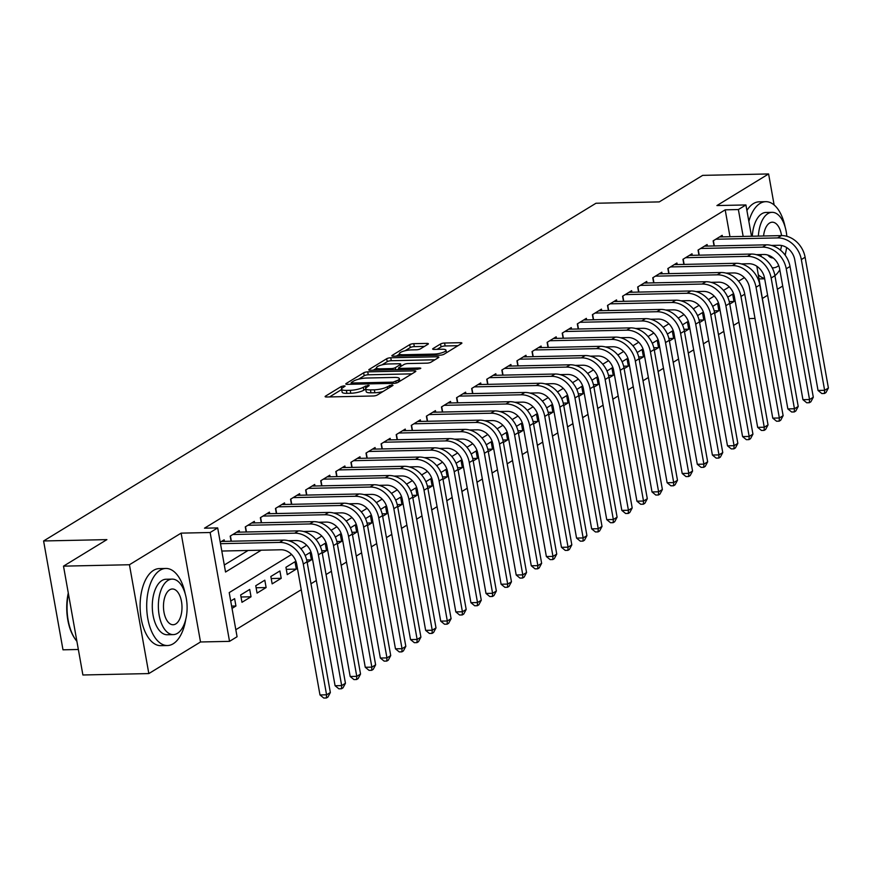 <?xml version="1.0" encoding="UTF-8"?>
<svg xmlns="http://www.w3.org/2000/svg" width="872" height="872" viewBox="0 0 872 872"><rect width="100%" height="100%" fill="white"/><g stroke="black" fill="none" stroke-linecap="round" stroke-linejoin="round"><path stroke-width="1.31" d="M344.091 385.838L341.246 386.514L325.507 396.139A3.03 0.752 -10.1 0 0 325.114 396.607A3.03 0.752 -10.1 0 0 326.618 396.989L373.205 395.986A3.03 0.752 -10.1 0 0 377.282 395.027L393.021 385.402L392.247 384.803L387.364 386.721A9.69 2.387 -10.1 0 1 374.339 389.806L370.447 389.882A9.69 2.387 -10.1 0 1 365.662 388.683A9.69 2.387 -10.1 0 1 366.905 387.168L369.216 385.588L368.169 385.326L363.286 387.244A9.69 2.387 -10.1 0 1 350.261 390.318L346.38 390.394A9.69 2.387 -10.1 0 1 341.584 389.195A9.69 2.387 -10.1 0 1 342.838 387.68L345.149 386.1L344.091 385.838M427.978 344.255A3.03 0.752 -10.1 0 0 428.37 343.775A3.03 0.752 -10.1 0 0 426.866 343.405L413.797 343.677A3.03 0.752 -10.1 0 0 409.72 344.647L392.247 355.329A3.03 0.752 -10.1 0 0 391.855 355.809A3.03 0.752 -10.1 0 0 393.348 356.179L439.946 355.187A3.03 0.752 -10.1 0 0 444.022 354.228L461.495 343.535A3.03 0.752 -10.1 0 0 461.888 343.056A3.03 0.752 -10.1 0 0 460.394 342.685L444.6 343.023A3.03 0.752 -10.1 0 0 440.534 343.982L433.046 348.56A3.03 0.752 -10.1 0 0 432.654 349.029A3.03 0.752 -10.1 0 0 434.158 349.41L441.984 349.236A8.099 1.995 -10.1 0 1 445.995 350.239A8.099 1.995 -10.1 0 1 442.18 352.702A8.099 1.995 -10.1 0 1 434.06 354.087L403.387 354.74A8.099 1.995 -10.1 0 1 399.376 353.738A8.099 1.995 -10.1 0 1 403.191 351.285A8.099 1.995 -10.1 0 1 411.312 349.901L416.424 349.792A3.03 0.752 -10.1 0 0 420.489 348.822L427.978 344.255M729.973 236.704L725.188 209.836L738.377 209.553L745.92 204.942L751.501 236.247M63.503 566.146L129.438 564.74L148.829 673.576L82.895 674.983L63.503 566.146L106.896 539.615L43.6 540.967L595.979 203.252L659.276 201.901L702.668 175.37L768.603 173.953L716.915 205.563L745.92 204.942M148.829 673.576L200.516 641.977L181.125 533.13L129.438 564.74M181.125 533.13L210.141 532.509L217.684 527.898L225.543 572.021L261.251 550.188M725.188 209.836L204.495 528.181L217.684 527.898M367.722 371.853A3.03 0.752 -10.1 0 0 363.657 372.813L346.173 383.495A3.03 0.752 -10.1 0 0 345.781 383.974A3.03 0.752 -10.1 0 0 347.274 384.345L393.872 383.353A3.03 0.752 -10.1 0 0 397.948 382.394L415.432 371.701A3.03 0.752 -10.1 0 0 415.813 371.232A3.03 0.752 -10.1 0 0 414.32 370.851L367.722 371.853L368.246 374.797A3.03 0.752 -10.1 0 0 364.18 375.756L358.501 379.222M369.205 369.412L386.688 358.73A3.03 0.752 -10.1 0 1 390.754 357.771L437.352 356.768A3.03 0.752 -10.1 0 1 438.856 357.149A3.03 0.752 -10.1 0 1 438.463 357.618L430.986 362.196A3.03 0.752 -10.1 0 1 426.909 363.155L408.009 363.559A3.03 0.752 -10.1 0 0 403.943 364.518L398.984 367.559A3.03 0.752 -10.1 0 0 398.591 368.028A3.03 0.752 -10.1 0 0 400.085 368.409L419.759 367.984L420.816 368.246L417.688 369.248L370.317 370.262A3.03 0.752 -10.1 0 1 368.812 369.892A3.03 0.752 -10.1 0 1 369.205 369.412L369.347 370.197M774.129 204.975L768.603 173.953M729.766 304.077L733.984 301.505L729.264 301.603M714.68 313.31L718.888 310.726L714.168 310.835M699.584 322.531L703.802 319.959L699.082 320.057M684.498 331.763L688.706 329.18L683.986 329.289M669.402 340.985L673.62 338.412L668.9 338.51M654.305 350.217L658.524 347.634L653.804 347.743M639.22 359.438L643.427 356.866L638.707 356.964M624.123 368.671L628.341 366.098L623.622 366.196M609.027 377.892L613.245 375.32L608.525 375.418M593.941 387.124L598.148 384.552L593.429 384.65M578.845 396.357L583.063 393.773L578.343 393.872M563.759 405.578L567.966 403.006L563.247 403.104M548.662 414.81L552.881 412.227L548.161 412.336M533.566 424.032L537.784 421.459L533.065 421.558M518.48 433.264L522.688 430.681L517.968 430.79M503.384 442.486L507.602 439.913L502.882 440.011M488.287 451.718L492.506 449.135L487.786 449.243M473.202 460.939L477.409 458.367L472.689 458.465M458.105 470.172L462.324 467.599L457.604 467.697M443.02 479.393L447.227 476.821L442.507 476.919M427.923 488.625L432.141 486.053L427.422 486.151M412.827 497.858L417.045 495.274L412.325 495.372M397.741 507.079L401.948 504.507L397.229 504.605M382.645 516.311L386.863 513.728L382.143 513.837M367.559 525.533L371.766 522.96L367.047 523.058M352.462 534.765L356.67 532.182L351.95 532.291M337.366 543.986L341.584 541.414L336.865 541.512M322.28 553.219L326.488 550.646L321.768 550.744M307.184 562.44L311.402 559.868L306.682 559.966M296.306 569.1L294.998 561.742L285.94 567.28L287.248 574.637L296.306 569.1L286.299 569.307M281.209 578.321L279.901 570.964L270.843 576.501L272.162 583.859L281.209 578.321L271.214 578.539M266.124 587.554L264.815 580.196L255.758 585.733L257.066 593.091L266.124 587.554L256.117 587.761M251.027 596.775L249.719 589.428L240.661 594.955L241.969 602.312L251.027 596.775L241.021 596.993M224.42 541.37L224.148 539.822L220.235 542.21M239.517 532.138L239.233 530.59L230.186 536.127L231.091 541.229M254.602 522.917L254.33 521.358L245.272 526.895L246.187 531.996M269.699 513.684L269.426 512.137L260.368 517.674L261.273 522.775M284.795 504.463L284.512 502.904L275.465 508.441L276.37 513.543M299.881 495.231L299.608 493.683L290.55 499.22L291.466 504.321M314.977 486.009L314.705 484.451L305.647 489.988L306.552 495.089M330.074 476.777L329.79 475.229L320.733 480.766L321.648 485.868M345.159 467.555L344.887 465.997L335.829 471.534L336.734 476.635M360.256 458.323L359.973 456.775L350.925 462.313L351.83 467.414M375.342 449.102L375.069 447.543L366.011 453.08L366.927 458.182M390.438 439.87L390.166 438.322L381.108 443.859L382.012 448.949M405.535 430.637L405.251 429.089L396.204 434.627L397.109 439.728M420.62 421.416L420.348 419.857L411.29 425.394L412.205 430.495M435.717 412.183L435.444 410.636L426.386 416.173L427.291 421.274M450.813 402.962L450.53 401.403L441.472 406.941L442.387 412.042M465.899 393.73L465.626 392.182L456.568 397.719L457.473 402.82M480.995 384.508L480.712 382.95L471.665 388.487L472.57 393.588M496.081 375.276L495.808 373.728L486.75 379.266L487.666 384.367M511.177 366.055L510.905 364.496L501.847 370.033L502.752 375.134M526.274 356.822L525.99 355.275L516.943 360.812L517.848 365.913M541.359 347.601L541.087 346.042L532.029 351.58L532.945 356.681M556.456 338.369L556.183 336.821L547.125 342.347L548.03 347.448M571.552 329.136L571.269 327.589L562.211 333.126L563.127 338.227M586.638 319.915L586.366 318.356L577.308 323.894L578.212 328.995M601.735 310.683L601.451 309.135L592.404 314.672L593.309 319.773M616.82 301.461L616.548 299.903L607.49 305.44L608.405 310.541M631.917 292.229L631.644 290.681L622.586 296.218L623.491 301.32M647.013 283.008L646.73 281.449L637.683 286.986L638.587 292.087M662.099 273.775L661.826 272.228L652.768 277.765L653.673 282.866M677.195 264.554L676.923 262.995L667.865 268.532L668.769 273.634M692.292 255.322L692.008 253.774L682.95 259.311L683.866 264.412M707.377 246.1L707.105 244.542L698.047 250.079L698.952 255.18M224.3 565.002L248.073 550.472M714.048 245.948L713.143 240.846L722.19 235.32L722.474 236.868M235.822 629.726L301.243 589.723M310.988 583.771L316.329 580.501M326.074 574.539L331.425 571.269M341.17 565.318L346.522 562.048M356.256 556.085L361.608 552.815M371.352 546.864L376.704 543.594M386.449 537.632L391.8 534.362M401.534 528.41L406.886 525.14M416.631 519.178L421.983 515.908M431.727 509.957L437.068 506.676M446.813 500.724L452.165 497.454M461.909 491.503L467.261 488.222M476.995 482.271L482.347 479.001M492.091 473.038L497.443 469.768M507.188 463.817L512.54 460.547M522.274 454.585L527.625 451.315M537.37 445.363L542.722 442.093M552.456 436.131L557.808 432.861M567.552 426.909L572.904 423.639M582.649 417.677L588.001 414.407M597.734 408.456L603.086 405.175M612.831 399.223L618.183 395.953M627.927 390.002L633.279 386.721M643.013 380.77L648.365 377.5M658.109 371.537L663.461 368.267M673.195 362.316L678.547 359.046M688.291 353.084L693.643 349.814M703.388 343.862L708.74 340.592M718.474 334.63L723.825 331.36M733.57 325.409L738.922 322.139M232.028 608.394L235.93 606.007L234.623 598.65L230.72 601.037M311.402 559.868L310.083 552.51L305.146 555.54M326.488 550.646L325.18 543.289L320.242 546.308M341.584 541.414L340.276 534.056L335.328 537.087M356.67 532.182L355.362 524.835L350.424 527.854M371.766 522.96L370.458 515.603L365.51 518.622M386.863 513.728L385.555 506.381L380.606 509.401M401.948 504.507L400.64 497.149L395.703 500.168M417.045 495.274L415.737 487.928L410.788 490.947M432.141 486.053L430.823 478.695L425.885 481.715M447.227 476.821L445.919 469.463L440.981 472.493M462.324 467.599L461.016 460.242L456.067 463.261M477.409 458.367L476.101 451.009L471.163 454.04M492.506 449.135L491.198 441.788L486.249 444.807M507.602 439.913L506.294 432.556L501.346 435.575M522.688 430.681L521.38 423.334L516.442 426.353M537.784 421.459L536.476 414.102L531.528 417.121M552.881 412.227L551.562 404.881L546.624 407.9M567.966 403.006L566.658 395.648L561.721 398.668M583.063 393.773L581.755 386.427L576.806 389.446M598.148 384.552L596.84 377.195L591.903 380.214M613.245 375.32L611.937 367.962L606.988 370.992M628.341 366.098L627.023 358.741L622.085 361.76M643.427 356.866L642.119 349.509L637.181 352.539M658.524 347.634L657.216 340.287L652.267 343.306M673.62 338.412L672.301 331.055L667.363 334.074M688.706 329.18L687.398 321.833L682.46 324.853M703.802 319.959L702.494 312.601L697.546 315.62M718.888 310.726L717.58 303.38L712.642 306.399M733.984 301.505L732.676 294.147L727.728 297.167M43.6 540.967L62.991 649.814L78.349 649.487M762.553 298.344L767.611 295.259M777.344 289.308L782.696 286.027M756.842 266.254L765.006 313.964M749.092 318.585L754.999 318.454M291.597 554.472L229.216 592.611L237.075 636.734L229.532 641.356L210.141 532.509M200.516 641.977L229.532 641.356M743.162 236.421L738.377 209.553M744.372 277.656L738.584 281.187M729.275 286.877L723.488 290.42M714.19 296.109L708.402 299.641M699.093 305.331L693.305 308.873M683.997 314.563L678.22 318.095M668.911 323.785L663.123 327.327M653.815 333.017L648.027 336.548M638.718 342.238L632.941 345.781M623.633 351.471L617.845 355.013M608.536 360.703L602.748 364.234M593.451 369.924L587.663 373.467M578.354 379.157L572.566 382.688M563.258 388.378L557.481 391.92M548.172 397.61L542.384 401.142M533.075 406.832L527.288 410.374M517.979 416.064L512.202 419.596M502.893 425.285L497.105 428.828M487.797 434.518L482.009 438.049M472.711 443.75L466.923 447.282M457.615 452.971L451.827 456.514M442.518 462.204L436.741 465.735M427.433 471.425L421.645 474.968M412.336 480.657L406.548 484.189M397.251 489.879L391.463 493.421M382.154 499.111L376.366 502.643M367.058 508.332L361.27 511.875M351.972 517.565L346.184 521.096M336.875 526.786L331.088 530.329M321.779 536.018L316.002 539.55M306.693 545.251L300.905 548.782M235.93 606.007L231.614 606.095M341.584 389.195L342.107 392.138A9.69 2.387 -10.1 0 0 346.903 393.337L346.38 390.394M365.717 389.021L363.809 390.187A9.69 2.387 -10.1 0 1 350.784 393.261L346.903 393.337M365.662 388.683L366.185 391.626A9.69 2.387 -10.1 0 0 370.971 392.825L370.447 389.882M382.95 391.561A9.69 2.387 -10.1 0 1 374.862 392.738L370.971 392.825M341.639 389.533L329.551 396.923M411.9 373.859L368.246 374.797M351.307 383.625L350.217 384.29M351.427 382.427L352.201 383.015L393.098 382.143L398.101 380.159A9.69 2.387 -10.1 0 0 399.354 378.633A9.69 2.387 -10.1 0 0 394.558 377.434L366.6 378.034A9.69 2.387 -10.1 0 0 353.574 381.108L351.427 382.427M373.26 370.197L376.541 368.191M381.936 364.888L387.212 361.673L386.688 358.73M434.943 359.776L391.277 360.703A3.03 0.752 -10.1 0 0 387.212 361.673M388.4 363.973A8.099 1.995 -10.1 0 0 380.29 365.357A8.099 1.995 -10.1 0 0 376.475 367.821A8.099 1.995 -10.1 0 0 380.475 368.823L391.288 368.594A3.03 0.752 -10.1 0 0 395.354 367.635L400.324 364.594A3.03 0.752 -10.1 0 0 400.706 364.125A3.03 0.752 -10.1 0 0 399.213 363.744L388.4 363.973M398.733 368.834L397.327 369.684M457.974 345.694L445.123 345.966A3.03 0.752 -10.1 0 0 441.058 346.925L437.101 349.345M424.457 346.402L414.32 346.62A3.03 0.752 -10.1 0 0 410.243 347.579L405.055 350.762M399.452 354.185L396.291 356.114M221.804 551.039L280.882 549.774A15.413 12.633 58.6 0 1 296.698 564.195L319.98 694.951L326.575 694.81L303.293 564.053A23.13 18.944 -121.4 0 0 279.574 542.417L220.496 543.681M330.346 692.51L327.927 697.066L326.411 697.982L326.575 694.81L330.346 692.51L307.064 561.753A23.13 18.944 -121.4 0 0 283.346 540.106L221.51 541.436M326.411 697.982L323.774 698.047L319.98 694.951M75.341 639.263A37.616 19.478 -91.2 0 1 75.079 638.904A37.616 19.478 -91.2 0 1 68.288 592.971M68.408 593.647A38.542 19.958 88.8 0 0 75.591 639.623A38.542 19.958 88.8 0 0 76.889 641.312M185.235 593.887A38.542 19.958 88.8 0 0 165.844 568.457A38.542 19.958 88.8 0 0 160.11 570.223A38.542 19.958 88.8 0 0 147.041 613.038A38.542 19.958 88.8 0 0 167.489 645.531A38.542 19.958 88.8 0 0 173.212 643.765A38.542 19.958 88.8 0 0 185.769 619.294M165.844 568.457L159.249 568.599A38.542 19.958 88.8 0 0 153.526 570.364A38.542 19.958 88.8 0 0 140.447 613.179A38.542 19.958 88.8 0 0 160.895 645.672L167.489 645.531M173.321 634.609L167.261 634.74A27.751 14.366 -91.2 0 1 152.535 611.348A27.751 14.366 -91.2 0 1 161.952 580.512A27.751 14.366 -91.2 0 1 166.072 579.248L172.133 579.117A27.751 14.366 88.8 0 0 168.013 580.381A27.751 14.366 88.8 0 0 158.606 611.218A27.751 14.366 88.8 0 0 173.321 634.609A27.751 14.366 88.8 0 0 177.441 633.334A27.751 14.366 88.8 0 0 186.859 602.508A27.751 14.366 88.8 0 0 172.133 579.117M175.773 623.927A17.887 9.265 88.8 0 0 181.834 604.056A17.887 9.265 88.8 0 0 172.351 588.982A17.887 9.265 88.8 0 0 169.691 589.799A17.887 9.265 88.8 0 0 163.631 609.67A17.887 9.265 88.8 0 0 173.114 624.744A17.887 9.265 88.8 0 0 175.773 623.927M785.149 227.102A38.542 19.958 88.8 0 0 765.758 201.672A38.542 19.958 88.8 0 0 760.035 203.438A38.542 19.958 88.8 0 0 748.863 221.434M758.368 274.833A38.542 19.958 88.8 0 0 764.602 278.419M765.758 201.672L759.174 201.814A38.542 19.958 88.8 0 0 753.441 203.579A38.542 19.958 88.8 0 0 746.912 210.479M759.076 278.768A38.542 19.958 88.8 0 0 760.82 278.877L764.668 278.8M752.296 236.225A27.751 14.366 -91.2 0 1 761.866 213.727A27.751 14.366 -91.2 0 1 765.998 212.463L772.058 212.332A27.751 14.366 88.8 0 0 767.938 213.596A27.751 14.366 88.8 0 0 758.368 236.105M760.624 254.57A27.751 14.366 88.8 0 0 761.398 256.673M772.167 267.769A27.751 14.366 88.8 0 0 773.246 267.824A27.751 14.366 88.8 0 0 777.366 266.549A27.751 14.366 88.8 0 0 778.707 265.579M780.462 250.144A17.887 9.265 88.8 0 0 781.563 245.501M781.552 235.604A17.887 9.265 88.8 0 0 772.265 222.197A17.887 9.265 88.8 0 0 769.616 223.014A17.887 9.265 88.8 0 0 763.567 235.985M767.84 255.06A17.887 9.265 88.8 0 0 773.039 257.959A17.887 9.265 88.8 0 0 773.17 257.949M785.018 254.962A27.751 14.366 88.8 0 0 786.609 247.528M786.827 236.301A27.751 14.366 88.8 0 0 772.058 212.332M741.189 263.889L748.754 263.726A15.413 12.633 58.6 0 1 764.559 278.146L787.852 408.903L794.447 408.761L798.218 406.461L774.925 275.705A38.542 19.958 88.8 0 0 779.808 269.84M785.203 255.224A38.542 19.958 88.8 0 0 785.694 252.509M288.425 540.705L295.979 540.542A15.413 12.633 58.6 0 1 311.784 554.974L335.077 685.73L341.671 685.588L318.378 554.832A23.13 18.944 -121.4 0 0 294.671 533.184L232.824 534.514M345.443 683.277L343.012 687.834L341.508 688.76L341.671 685.588L345.443 683.277L322.15 552.521A23.13 18.944 -121.4 0 0 298.442 530.885L236.595 532.203M341.508 688.76L338.87 688.815L335.077 685.73M230.426 535.986L231.353 541.218M303.511 531.473L311.075 531.321A15.413 12.633 58.6 0 1 326.88 545.741L350.173 676.498L356.768 676.356L333.475 545.6A23.13 18.944 -121.4 0 0 309.767 523.963L247.921 525.282M360.539 674.056L358.109 678.612L356.594 679.528L356.768 676.356L360.539 674.056L337.246 543.3A23.13 18.944 -121.4 0 0 313.538 521.652L251.692 522.982M356.594 679.528L353.956 679.593L350.173 676.498M245.512 526.753L246.449 531.996M318.607 522.252L326.161 522.088A15.413 12.633 58.6 0 1 341.966 536.52L365.259 667.276L371.853 667.135L348.56 536.378A23.13 18.944 -121.4 0 0 324.853 514.731L263.006 516.061M375.625 664.824L373.205 669.38L371.69 670.306L371.853 667.135L375.625 664.824L352.343 534.067A23.13 18.944 -121.4 0 0 328.624 512.431L266.778 513.75M371.69 670.306L369.052 670.361L365.259 667.276M260.608 517.521L261.546 522.764M333.704 513.019L341.257 512.867A15.413 12.633 58.6 0 1 357.062 527.288L380.356 658.044L386.95 657.902L363.657 527.146A23.13 18.944 -121.4 0 0 339.949 505.509L278.103 506.828M390.721 655.591L388.291 660.159L386.787 661.074L386.95 657.902L390.721 655.591L367.428 524.835A23.13 18.944 -121.4 0 0 343.721 503.199L281.874 504.528M386.787 661.074L384.149 661.129L380.356 658.044M275.705 508.3L276.631 513.543M348.789 503.798L356.354 503.635A15.413 12.633 58.6 0 1 372.159 518.055L395.452 648.812L402.036 648.681L378.753 517.924A23.13 18.944 -121.4 0 0 355.035 496.277L293.199 497.607M405.818 646.37L403.387 650.926L401.872 651.853L402.036 648.681L405.818 646.37L382.525 515.614A23.13 18.944 -121.4 0 0 358.817 493.977L296.971 495.296M401.872 651.853L399.234 651.907L395.452 648.812M290.79 499.067L291.728 504.31M363.886 494.566L371.439 494.402A15.413 12.633 58.6 0 1 387.244 508.834L410.538 639.59L417.132 639.448L393.839 508.692A23.13 18.944 -121.4 0 0 370.131 487.056L308.285 488.375M420.904 637.138L418.473 641.705L416.969 642.62L417.132 639.448L420.904 637.138L397.61 506.381A23.13 18.944 -121.4 0 0 373.903 484.745L312.056 486.064M416.969 642.62L414.331 642.675L410.538 639.59M305.887 489.846L306.813 495.089M378.971 485.344L386.536 485.181A15.413 12.633 58.6 0 1 402.341 499.602L425.634 630.358L432.229 630.216L408.935 499.46A23.13 18.944 -121.4 0 0 385.228 477.823L323.381 479.153M436 627.916L433.569 632.473L432.065 633.399L432.229 630.216L436 627.916L412.707 497.16A23.13 18.944 -121.4 0 0 388.999 475.523L327.153 476.842M432.065 633.399L429.427 633.454L425.634 630.358M320.972 480.614L321.91 485.857M394.068 476.112L401.621 475.949A15.413 12.633 58.6 0 1 417.437 490.38L440.72 621.137L447.314 620.995L424.021 490.238A23.13 18.944 -121.4 0 0 400.313 468.602L338.467 469.921M451.086 618.684L448.666 623.24L447.151 624.167L447.314 620.995L451.086 618.684L427.803 487.928A23.13 18.944 -121.4 0 0 404.085 466.291L342.249 467.61M447.151 624.167L444.513 624.221L440.72 621.137M336.069 471.392L337.006 476.635M409.164 466.891L416.718 466.727A15.413 12.633 58.6 0 1 432.523 481.148L455.816 611.904L462.411 611.763L439.117 481.006A23.13 18.944 -121.4 0 0 415.41 459.37L353.563 460.689M466.182 609.463L463.751 614.019L462.247 614.945L462.411 611.763L466.182 609.463L442.889 478.706A23.13 18.944 -121.4 0 0 419.181 457.059L357.335 458.389M462.247 614.945L459.609 615L455.816 611.904M351.165 462.16L352.092 467.403M424.25 457.658L431.814 457.495A15.413 12.633 58.6 0 1 447.619 471.926L470.913 602.683L477.507 602.541L454.214 471.785A23.13 18.944 -121.4 0 0 430.506 450.148L368.66 451.467M481.279 600.23L478.848 604.787L477.333 605.713L477.507 602.541L481.279 600.23L457.985 469.474A23.13 18.944 -121.4 0 0 434.278 447.837L372.431 449.156M477.333 605.713L474.695 605.768L470.913 602.683M366.251 452.939L367.188 458.171M439.346 448.437L446.9 448.273A15.413 12.633 58.6 0 1 462.705 462.694L485.998 593.451L492.593 593.309L469.3 462.552A23.13 18.944 -121.4 0 0 445.592 440.916L383.745 442.235M496.364 591.009L493.934 595.565L492.429 596.481L492.593 593.309L496.364 591.009L473.082 460.253A23.13 18.944 -121.4 0 0 449.363 438.605L387.517 439.935M492.429 596.481L489.792 596.546L485.998 593.451M381.347 443.706L382.285 448.949M454.443 439.205L461.997 439.041A15.413 12.633 58.6 0 1 477.802 453.473L501.095 584.229L507.689 584.087L484.396 453.331A23.13 18.944 -121.4 0 0 460.689 431.684L398.842 433.013M511.461 581.777L509.03 586.333L507.526 587.259L507.689 584.087L511.461 581.777L488.167 451.02A23.13 18.944 -121.4 0 0 464.46 429.384L402.613 430.703M507.526 587.259L504.888 587.314L501.095 584.229M396.433 434.485L397.37 439.717M469.528 429.972L477.093 429.82A15.413 12.633 58.6 0 1 492.898 444.24L516.191 574.997L522.775 574.855L499.493 444.099A23.13 18.944 -121.4 0 0 475.774 422.462L413.928 423.781M526.557 572.544L524.127 577.111L522.611 578.027L522.775 574.855L526.557 572.544L503.264 441.799A23.13 18.944 -121.4 0 0 479.556 420.151L417.71 421.481M522.611 578.027L519.974 578.092L516.191 574.997M411.53 425.253L412.467 430.495M484.625 420.751L492.179 420.587A15.413 12.633 58.6 0 1 507.984 435.019L531.277 565.775L537.871 565.634L514.578 434.877A23.13 18.944 -121.4 0 0 490.871 413.23L429.024 414.56M541.643 563.323L539.212 567.879L537.708 568.806L537.871 565.634L541.643 563.323L518.35 432.567A23.13 18.944 -121.4 0 0 494.642 410.93L432.795 412.249M537.708 568.806L535.07 568.86L531.277 565.775M426.626 416.02L427.553 421.263M499.711 411.519L507.275 411.366A15.413 12.633 58.6 0 1 523.08 425.787L546.373 556.543L552.968 556.401L529.675 425.645A23.13 18.944 -121.4 0 0 505.967 404.009L444.12 405.327M556.739 554.091L554.309 558.658L552.804 559.573L552.968 556.401L556.739 554.091L533.446 423.334A23.13 18.944 -121.4 0 0 509.738 401.698L447.892 403.028M552.804 559.573L550.167 559.628L546.373 556.543M441.712 406.799L442.649 412.042M514.807 402.297L522.361 402.134A15.413 12.633 58.6 0 1 538.177 416.554L561.459 547.311L568.053 547.169L544.76 416.424A23.13 18.944 -121.4 0 0 521.053 394.776L459.206 396.106M571.825 544.869L569.405 549.425L567.89 550.352L568.053 547.169L571.825 544.869L548.543 414.113A23.13 18.944 -121.4 0 0 524.824 392.476L462.988 393.795M567.89 550.352L565.252 550.406L561.459 547.311M456.808 397.567L457.746 402.81M529.904 393.065L537.457 392.901A15.413 12.633 58.6 0 1 553.262 407.333L576.556 538.089L583.15 537.948L559.857 407.191A23.13 18.944 -121.4 0 0 536.149 385.555L474.303 386.874M586.921 535.637L584.491 540.204L582.987 541.12L583.15 537.948L586.921 535.637L563.628 404.881A23.13 18.944 -121.4 0 0 539.921 383.244L478.074 384.563M582.987 541.12L580.349 541.174L576.556 538.089M471.905 388.345L472.831 393.588M544.989 383.844L552.554 383.68A15.413 12.633 58.6 0 1 568.359 398.101L591.652 528.857L598.247 528.715L574.953 397.959A23.13 18.944 -121.4 0 0 551.235 376.323L489.399 377.652M602.018 526.416L599.587 530.972L598.072 531.898L598.247 528.715L602.018 526.416L578.725 395.659A23.13 18.944 -121.4 0 0 555.017 374.023L493.171 375.342M598.072 531.898L595.434 531.953L591.652 528.857M486.99 379.113L487.928 384.356M560.086 374.611L567.639 374.448A15.413 12.633 58.6 0 1 583.444 388.879L606.738 519.636L613.332 519.494L590.039 388.738A23.13 18.944 -121.4 0 0 566.331 367.101L504.485 368.42M617.104 517.183L614.673 521.739L613.169 522.666L613.332 519.494L617.104 517.183L593.81 386.427A23.13 18.944 -121.4 0 0 570.103 364.79L508.256 366.109M613.169 522.666L610.531 522.72L606.738 519.636M502.087 369.892L503.024 375.134M575.182 365.39L582.736 365.226A15.413 12.633 58.6 0 1 598.541 379.647L621.834 510.403L628.429 510.262L605.135 379.505A23.13 18.944 -121.4 0 0 581.428 357.869L519.581 359.188M632.2 507.962L629.769 512.518L628.265 513.445L628.429 510.262L632.2 507.962L608.907 377.205A23.13 18.944 -121.4 0 0 585.199 355.558L523.353 356.888M628.265 513.445L625.627 513.499L621.834 510.403M517.172 360.659L518.11 365.902M590.268 356.158L597.832 355.994A15.413 12.633 58.6 0 1 613.637 370.426L636.92 501.182L643.514 501.04L620.232 370.284A23.13 18.944 -121.4 0 0 596.513 348.647L534.667 349.966M647.297 498.73L644.866 503.286L643.351 504.212L643.514 501.04L647.297 498.73L624.003 367.973A23.13 18.944 -121.4 0 0 600.296 346.337L538.449 347.656M643.351 504.212L640.713 504.267L636.92 501.182M532.269 351.438L533.206 356.67M605.364 346.936L612.918 346.773A15.413 12.633 58.6 0 1 628.723 361.193L652.016 491.95L658.611 491.808L635.317 361.052A23.13 18.944 -121.4 0 0 611.61 339.415L549.763 340.734M662.382 489.508L659.951 494.064L658.447 494.98L658.611 491.808L662.382 489.508L639.089 358.752A23.13 18.944 -121.4 0 0 615.381 337.104L553.535 338.434M658.447 494.98L655.809 495.045L652.016 491.95M547.365 342.206L548.292 347.448M620.45 337.704L628.014 337.54A15.413 12.633 58.6 0 1 643.819 351.972L667.113 482.728L673.707 482.587L650.414 351.83A23.13 18.944 -121.4 0 0 626.706 330.183L564.86 331.513M677.479 480.276L675.048 484.832L673.533 485.759L673.707 482.587L677.479 480.276L654.185 349.519A23.13 18.944 -121.4 0 0 630.478 327.883L568.631 329.202M673.533 485.759L670.906 485.813L667.113 482.728M562.451 332.984L563.388 338.216M635.546 328.472L643.1 328.319A15.413 12.633 58.6 0 1 658.916 342.74L682.198 473.496L688.793 473.354L665.5 342.598A23.13 18.944 -121.4 0 0 641.792 320.961L579.945 322.28M692.564 471.043L690.144 475.611L688.629 476.526L688.793 473.354L692.564 471.043L669.282 340.298A23.13 18.944 -121.4 0 0 645.563 318.651L583.717 319.98M688.629 476.526L685.992 476.592L682.198 473.496M577.547 323.752L578.485 328.995M650.643 319.25L658.197 319.087A15.413 12.633 58.6 0 1 674.002 333.518L697.295 464.275L703.889 464.133L680.596 333.377A23.13 18.944 -121.4 0 0 656.889 311.729L595.042 313.059M707.661 461.822L705.23 466.378L703.726 467.305L703.889 464.133L707.661 461.822L684.367 331.066A23.13 18.944 -121.4 0 0 660.66 309.429L598.813 310.748M703.726 467.305L701.088 467.359L697.295 464.275M592.644 314.52L593.57 319.762M665.728 310.018L673.293 309.865A15.413 12.633 58.6 0 1 689.098 324.286L712.391 455.042L718.975 454.901L695.692 324.144A23.13 18.944 -121.4 0 0 671.974 302.508L610.138 303.827M722.757 452.59L720.327 457.157L718.811 458.073L718.975 454.901L722.757 452.59L699.464 321.833A23.13 18.944 -121.4 0 0 675.756 300.197L613.91 301.527M718.811 458.073L716.174 458.127L712.391 455.042M607.73 305.298L608.667 310.541M680.825 300.796L688.379 300.633A15.413 12.633 58.6 0 1 704.184 315.054L727.477 445.81L734.071 445.668L710.778 314.923A23.13 18.944 -121.4 0 0 687.071 293.275L625.224 294.605M737.843 443.368L735.412 447.925L733.908 448.851L734.071 445.668L737.843 443.368L714.549 312.612A23.13 18.944 -121.4 0 0 690.842 290.976L628.995 292.294M733.908 448.851L731.27 448.906L727.477 445.81M622.826 296.066L623.753 301.309M695.921 291.564L703.475 291.401A15.413 12.633 58.6 0 1 719.28 305.832L742.573 436.589L749.168 436.447L725.875 305.69A23.13 18.944 -121.4 0 0 702.167 284.054L640.321 285.373M752.939 434.136L750.509 438.703L749.004 439.619L749.168 436.447L752.939 434.136L729.646 303.38A23.13 18.944 -121.4 0 0 705.938 281.743L644.092 283.062M749.004 439.619L746.367 439.673L742.573 436.589M637.912 286.844L638.849 292.087M711.007 282.343L718.572 282.179A15.413 12.633 58.6 0 1 734.377 296.6L757.659 427.356L764.254 427.215L740.971 296.458A23.13 18.944 -121.4 0 0 717.253 274.822L655.406 276.151M768.036 424.915L765.605 429.471L764.09 430.397L764.254 427.215L768.036 424.915L744.743 294.158A23.13 18.944 -121.4 0 0 721.024 272.522L659.188 273.841M764.09 430.397L761.452 430.452L757.659 427.356M653.008 277.612L653.946 282.855M726.104 273.11L733.657 272.947A15.413 12.633 58.6 0 1 749.462 287.378L772.756 418.135L779.35 417.993L756.057 287.237A23.13 18.944 -121.4 0 0 732.349 265.6L670.503 266.919M783.121 415.682L780.691 420.239L779.187 421.165L779.35 417.993L783.121 415.682L759.828 284.926A23.13 18.944 -121.4 0 0 736.121 263.29L674.274 264.608M779.187 421.165L776.549 421.22L772.756 418.135M668.105 268.391L669.031 273.634M798.218 406.461L795.787 411.017L794.272 411.944L794.447 408.761L771.153 278.005A23.13 18.944 -121.4 0 0 747.446 256.368L685.599 257.687M771.153 278.005L774.925 275.705A23.13 18.944 -121.4 0 0 751.217 254.057L689.371 255.387M794.272 411.944L791.645 411.998L787.852 408.903M683.19 259.158L684.128 264.401M756.286 254.657L763.839 254.493A15.413 12.633 58.6 0 1 779.655 268.925L802.938 399.681L809.532 399.54L786.239 268.783A23.13 18.944 -121.4 0 0 762.531 247.147L700.685 248.466M813.303 397.229L810.884 401.785L809.369 402.711L809.532 399.54L813.303 397.229L790.021 266.472A23.13 18.944 -121.4 0 0 766.303 244.836L704.456 246.155M809.369 402.711L806.731 402.766L802.938 399.681M698.287 249.937L699.224 255.169M771.382 245.435L778.936 245.272A15.413 12.633 58.6 0 1 794.741 259.692L818.034 390.449L824.629 390.307L801.335 259.551A23.13 18.944 -121.4 0 0 777.628 237.914L715.781 239.233M828.4 388.007L825.969 392.563L824.465 393.479L824.629 390.307L828.4 388.007L805.107 257.251A23.13 18.944 -121.4 0 0 781.399 235.604L719.553 236.933M824.465 393.479L821.827 393.545L818.034 390.449M713.383 240.705L714.31 245.948M341.65 388.77L341.246 386.514M389.74 387.408L389.392 385.478M365.728 388.258L365.324 385.991M350.784 393.261L350.261 390.318M363.809 390.187L363.286 387.244M374.862 392.738L374.339 389.806M387.702 388.65L387.364 386.721M325.648 396.923L325.507 396.139M414.56 372.235L414.32 370.851M346.315 384.28L346.173 383.495M364.18 375.756L363.657 372.813M352.419 384.236L352.201 383.015M393.316 383.364L393.098 382.143M396.226 383.026L395.953 381.467M398.439 382.089L398.101 380.159M391.277 360.703L390.754 357.771M437.602 358.141L437.352 356.768M400.303 369.619L400.085 368.409M419.923 368.856L419.759 367.984M380.693 370.044L380.475 368.823M391.506 369.815L391.288 368.594M395.725 369.717L395.354 367.635M400.662 366.523L400.324 364.594M403.605 355.961L403.387 354.74M434.278 355.307L434.06 354.087M433.188 349.345L433.046 348.56M441.058 346.925L440.534 343.982M445.123 345.966L444.6 343.023M460.634 344.058L460.394 342.685M392.389 356.114L392.247 355.329M410.243 347.579L409.72 344.647M414.32 346.62L413.797 343.677M427.117 344.778L426.866 343.405M279.574 542.417L283.346 540.106M303.293 564.053L307.064 561.753M294.671 533.184L298.442 530.885M318.378 554.832L322.15 552.521M309.767 523.963L313.538 521.652M333.475 545.6L337.246 543.3M324.853 514.731L328.624 512.431M348.56 536.378L352.343 534.067M339.949 505.509L343.721 503.199M363.657 527.146L367.428 524.835M355.035 496.277L358.817 493.977M378.753 517.924L382.525 515.614M370.131 487.056L373.903 484.745M393.839 508.692L397.61 506.381M385.228 477.823L388.999 475.523M408.935 499.46L412.707 497.16M400.313 468.602L404.085 466.291M424.021 490.238L427.803 487.928M415.41 459.37L419.181 457.059M439.117 481.006L442.889 478.706M430.506 450.148L434.278 447.837M454.214 471.785L457.985 469.474M445.592 440.916L449.363 438.605M469.3 462.552L473.082 460.253M460.689 431.684L464.46 429.384M484.396 453.331L488.167 451.02M475.774 422.462L479.556 420.151M499.493 444.099L503.264 441.799M490.871 413.23L494.642 410.93M514.578 434.877L518.35 432.567M505.967 404.009L509.738 401.698M529.675 425.645L533.446 423.334M521.053 394.776L524.824 392.476M544.76 416.424L548.543 414.113M536.149 385.555L539.921 383.244M559.857 407.191L563.628 404.881M551.235 376.323L555.017 374.023M574.953 397.959L578.725 395.659M566.331 367.101L570.103 364.79M590.039 388.738L593.81 386.427M581.428 357.869L585.199 355.558M605.135 379.505L608.907 377.205M596.513 348.647L600.296 346.337M620.232 370.284L624.003 367.973M611.61 339.415L615.381 337.104M635.317 361.052L639.089 358.752M626.706 330.183L630.478 327.883M650.414 351.83L654.185 349.519M641.792 320.961L645.563 318.651M665.5 342.598L669.282 340.298M656.889 311.729L660.66 309.429M680.596 333.377L684.367 331.066M671.974 302.508L675.756 300.197M695.692 324.144L699.464 321.833M687.071 293.275L690.842 290.976M710.778 314.923L714.549 312.612M702.167 284.054L705.938 281.743M725.875 305.69L729.646 303.38M717.253 274.822L721.024 272.522M740.971 296.458L744.743 294.158M732.349 265.6L736.121 263.29M756.057 287.237L759.828 284.926M747.446 256.368L751.217 254.057M762.531 247.147L766.303 244.836M786.239 268.783L790.021 266.472M777.628 237.914L781.399 235.604M801.335 259.551L805.107 257.251M351.416 384.258L351.154 382.754M399.812 381.249L399.354 378.633M398.875 369.652L398.591 368.028M376.878 370.12L376.475 367.821M401.087 366.262L400.706 364.125M399.79 356.038L399.376 353.738M446.442 352.746L445.995 350.239M75.079 638.904L75.591 639.623M772.211 267.846L773.246 267.824"/></g></svg>
